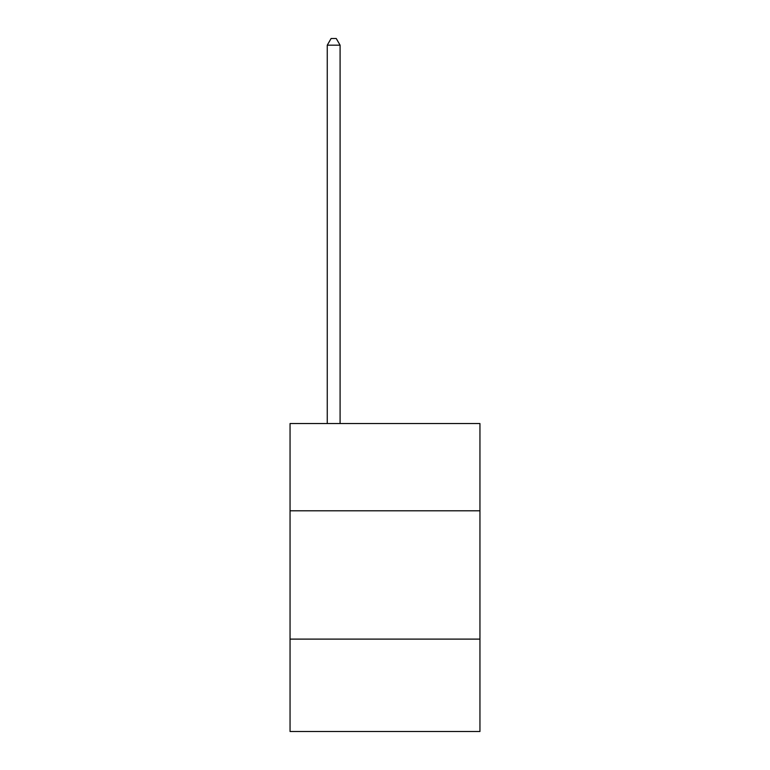 <?xml version="1.0" encoding="UTF-8"?>
<svg xmlns="http://www.w3.org/2000/svg" width="770" height="770" viewBox="0 0 770 770"><rect width="100%" height="100%" fill="white"/><g stroke="black" fill="none" stroke-linecap="round" stroke-linejoin="round"><path stroke-width="1.16" d="M290.049 510.799L479.951 510.799L479.951 423.548L290.049 423.548L290.049 731.5L479.951 731.5L479.951 639.11L290.049 639.11M479.951 639.11L479.951 510.799M340.09 423.548L340.09 45.17L327.26 45.17L327.26 423.548M327.26 45.17L331.11 38.5L336.24 38.5L340.09 45.17"/></g></svg>
